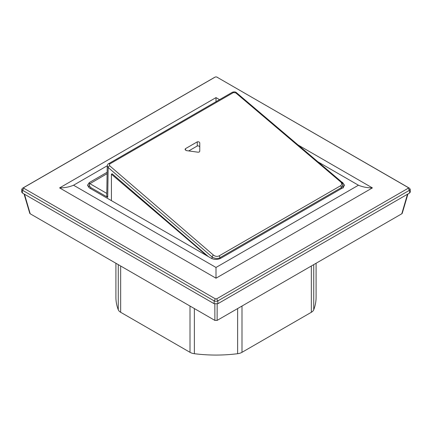 <?xml version="1.0" encoding="UTF-8"?>
<svg xmlns="http://www.w3.org/2000/svg" width="432" height="432" viewBox="0 0 432 432"><rect width="100%" height="100%" fill="white"/><g stroke="black" fill="none" stroke-linecap="round" stroke-linejoin="round"><path stroke-width="0.65" d="M115.906 263.261L115.906 297.275A100.094 57.791 0 0 0 118.271 309.766A8.878 5.125 0 0 0 120.663 312.282L190.004 352.318A8.878 5.125 0 0 0 194.362 353.7A100.094 57.791 0 0 0 237.638 353.7A8.878 5.125 0 0 0 241.996 352.318L311.337 312.282A8.878 5.125 0 0 0 313.729 309.766A100.094 57.791 0 0 0 316.094 297.275L316.094 263.261M341.615 181.942L342.641 182.536L344.569 185.285L342.641 187.904L220.649 258.336C217.55 259.783 214.45 259.783 211.351 258.336L89.359 187.904L87.431 185.285L89.359 182.536L89.402 184.091M107.104 172.287L89.359 182.536M217.858 77.593L216.632 76.955L215.368 76.955L23.836 187.537L23.836 188.271L215.368 298.852L216.632 298.852L408.164 188.271L408.164 187.537L216.594 76.934L409.39 188.174L410.152 189.135L409.39 190.318L217.858 300.899C216.675 301.433 215.438 301.433 214.142 300.899L22.61 190.318L21.848 189.135L22.61 188.174L214.493 77.409M216.632 298.852L217.858 300.899L217.858 303.723L214.142 303.723L22.367 193.001L21.6 191.851L21.848 189.135M217.858 303.723L409.633 193.001L409.39 190.318L408.164 188.271M410.152 189.135L410.4 191.851L409.633 193.001M24.5 194.233L30.202 213.781L29.781 213.354M407.943 193.979L402.214 213.376L401.798 213.781L217.118 320.404L214.882 320.404L30.202 213.781M214.882 320.404L214.839 304.009M401.798 213.781L407.5 194.233M217.161 304.009L217.118 320.404M298.145 145.033L372.395 187.904C367.249 187.877 362.599 186.98 358.452 185.22L317.93 161.827M107.212 165.785L73.548 185.22C69.401 186.98 64.751 187.877 59.605 187.904L216 97.61L216 101.714M358.452 185.22L216 267.462L73.548 185.22M372.395 187.904L216 278.197L216 267.462M408.164 187.537L409.39 188.174M214.142 303.723L214.142 300.899L215.368 298.852M23.836 187.537L22.61 188.174M22.367 193.001L22.61 190.318L23.836 188.271M235.764 92.875L340.519 181.769A1.642 0.697 -49.7 0 1 341.312 181.667L236.552 92.772A1.642 0.697 -49.7 0 0 235.764 92.875L233.431 92.556L109.598 164.052L109.593 165.721A1.642 0.707 130.7 0 0 108.162 167.513L107.714 197.338L90.698 187.51L89.051 185.182L89.791 183.611L106.79 193.428M208.429 256.651L112.136 173.783L111.418 174.199L111.418 200.642M206.809 255.712L111.418 174.199M343.089 186.451L343.435 187.353M89.915 183.681L107.087 173.675M341.312 181.667L343.04 185.009L341.42 187.58A1.642 0.95 -120 0 0 340.529 185.787C342.079 184.621 342.079 183.281 340.519 181.769M186.494 150.622L185.026 149.375L185.452 148.673L197.267 141.853C198.655 141.62 199.492 141.988 199.789 142.943L199.762 151.303L199.255 152.01L198.169 152.221L186.494 150.622M109.593 165.721L213.473 255.118C215.303 256.478 217.172 256.738 219.078 255.901L340.529 185.787M199.789 147.085C199.492 146.124 198.65 145.757 197.267 145.989L188.719 150.925M213.473 255.118A1.642 0.707 130.7 0 0 212.042 256.916L212.015 258.671M107.714 197.338L106.753 195.977L107.228 165.688M341.437 188.6L341.42 187.58L219.969 257.699C217.555 258.968 214.915 258.703 212.042 256.916L108.162 167.513L107.201 165.947M237.638 353.7L237.638 308.556M241.996 352.318L241.996 306.04M311.337 312.282L311.337 266.004M313.729 309.766L313.729 264.627M118.271 309.766L118.271 264.627M120.663 312.282L120.663 266.004M190.004 352.318L190.004 306.04M194.362 353.7L194.362 308.556M342.619 183.335L342.641 182.536M216 97.61L219.559 99.662M216 278.197L59.605 187.904M90.698 187.51L90.682 188.665M185.452 150.169L185.452 148.673M197.267 145.989L197.267 141.853M233.431 92.556A1.642 0.95 -120 0 0 233.161 92.362A1.642 0.95 -120 0 0 232.34 92.281L108.508 163.777C108.103 163.712 107.676 164.435 107.212 165.942M109.598 164.052A1.642 0.95 -120 0 0 109.328 163.858A1.642 0.95 -120 0 0 108.508 163.777M219.078 255.901A1.642 0.95 -120 0 1 219.969 257.699L219.985 258.671M24.057 193.979L29.786 213.376M89.051 185.182L89.003 187.682M236.552 92.772C235.607 91.784 234.203 91.622 232.34 92.281M343.062 185.009L343.127 188.028"/></g></svg>
